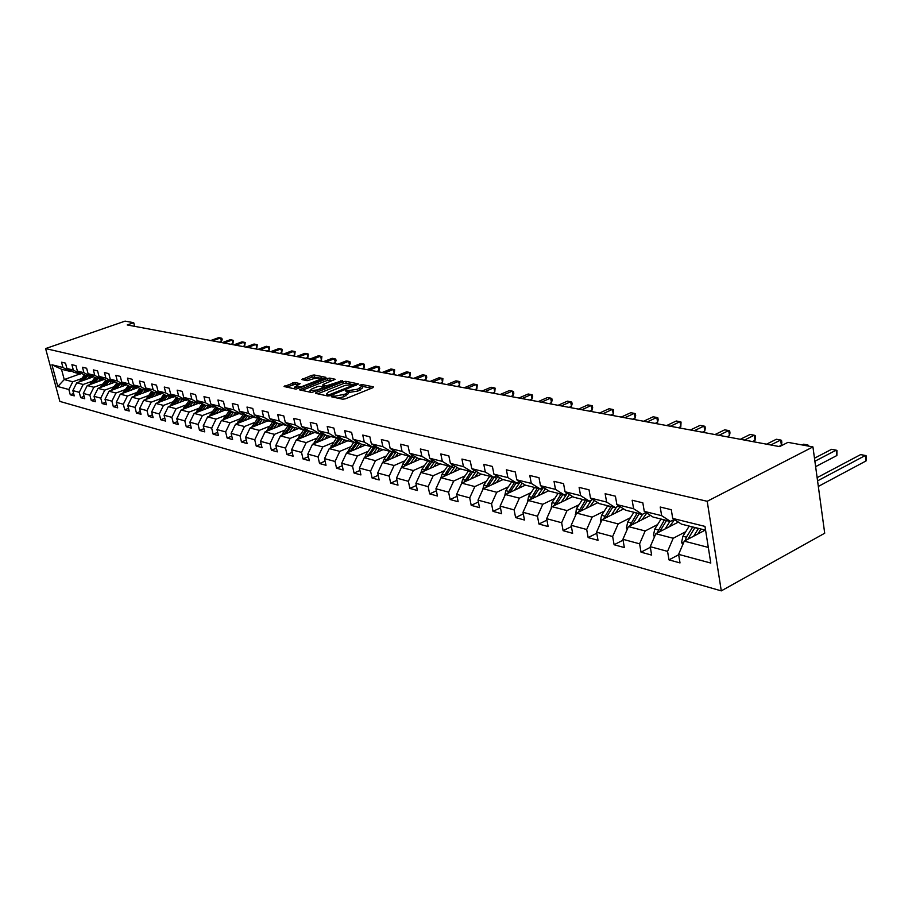 <?xml version="1.0" encoding="UTF-8"?>
<svg xmlns="http://www.w3.org/2000/svg" width="912" height="912" viewBox="0 0 912 912"><rect width="100%" height="100%" fill="white"/><g stroke="black" fill="none" stroke-linecap="round" stroke-linejoin="round"><path stroke-width="1.37" d="M335.263 397.609L334.955 396.207L333.496 395.899L331.341 396.766L342.718 399.217L345.352 398.818L372.974 387.657L373.396 386.825L361.859 384.522L359.533 385.274L362.189 386.095L361.859 384.522M348.156 392L349.627 392.308L349.228 390.484L345.944 390.45L345.409 390.94L348.031 391.772L345.614 394.03L334.955 396.207M294.907 382.493L284.065 386.517L295.955 389.139L325.481 378.127L325.949 377.34L314.138 374.98L311.665 375.368L301.872 379.552L307.139 380.703L314.127 378.56L321.503 377.864L319.485 379.643L301.724 386.631L294.325 387.326L300.139 383.656L294.907 382.493L295.306 384.248L286.493 387.098M349.228 390.484L357.538 389.23L362.189 386.095M707.21 501.292L812.934 446.914L787.957 442.354L779.566 446.606L127.224 324.957L133.722 322.7L125.069 321.127L45.6 348.578L707.21 501.292L721.289 590.873L59.873 401.417L45.6 348.578M316.019 392.525L315.518 393.357L327.818 396.002L330.418 395.614L358.587 383.941L345.808 381.307L343.265 381.695L316.019 392.525L316.247 393.505M311.665 392.525L299.444 389.823L327.248 378.491L329.756 378.104L335.206 379.267L323.521 384.26L322.768 384.932L326.485 385.776L342.41 380.68L311.665 392.525M73.621 393.551L70.281 394.771L74.248 395.865L72.835 390.587L79.253 392.32L80.666 397.643L84.736 398.761L83.311 393.414L89.889 395.192L91.303 400.573L95.464 401.725L94.039 396.321L100.765 398.134L102.19 403.571L106.453 404.746L105.017 399.285L111.902 401.155L113.339 406.649L117.705 407.858L116.269 402.329L123.325 404.233L124.762 409.796L129.23 411.027L127.783 405.441L135.01 407.39L136.458 413.022L141.029 414.287L139.582 408.633L146.992 410.639L148.451 416.328L153.136 417.628L151.677 411.905L159.281 413.957L160.74 419.725L165.539 421.048L164.08 415.256L171.878 417.365L173.337 423.191L178.273 424.559L176.803 418.699L184.794 420.854L186.265 426.759L191.326 428.15L189.856 422.222L198.052 424.433L199.523 430.418L204.721 431.855L203.239 425.847L211.664 428.116L213.134 434.169L218.47 435.64L216.988 429.563L225.64 431.9L227.122 438.022L232.594 439.538L231.112 433.371L239.993 435.776L241.475 441.989L247.106 443.54L245.613 437.293L254.744 439.766L256.226 446.059L262.018 447.644L260.524 441.328L269.906 443.859L271.4 450.232L277.339 451.873L275.846 445.466L285.49 448.077L286.984 454.541L293.105 456.228L291.612 449.73L301.53 452.42L303.035 458.964L309.328 460.697L307.823 454.119L318.037 456.878L319.542 463.513L326.017 465.302L324.512 458.633L335.035 461.472L336.539 468.198L343.208 470.045L341.704 463.273L352.545 466.203L354.05 473.032L360.924 474.924L359.419 468.061L370.58 471.082L372.085 478.002L379.175 479.963L377.671 472.997L389.185 476.11L390.689 483.132L397.997 485.15L396.492 478.082L408.371 481.297L409.864 488.422L417.411 490.508L415.906 483.337L428.161 486.655L429.666 493.882L437.452 496.025L435.947 488.752L448.601 492.172L450.106 499.514L458.143 501.737L456.638 494.35L469.714 497.884L471.208 505.339L479.518 507.631L478.025 500.129L491.545 503.789L493.027 511.358L501.623 513.73L500.129 506.103L514.117 509.888L515.599 517.583L524.48 520.034L522.998 512.293L537.464 516.203L538.946 524.024L548.135 526.555L546.664 518.689L561.644 522.736L563.114 530.681L572.633 533.315L571.174 525.312L586.701 529.507L588.149 537.59L598.021 540.314L596.573 532.186L612.659 536.53L614.107 544.749L624.344 547.565L622.907 539.3L639.597 543.814L641.033 552.17L651.647 555.1L650.233 546.687L667.561 551.372L668.975 559.877L680.01 562.921L678.608 554.359L710.79 563.057L704.976 526.395L672.714 518.415L671.278 509.705L660.208 507.026L661.645 515.668L670.434 521.39L653.038 517.047L644.26 511.37L642.823 502.82L632.164 500.243L633.612 508.736L642.367 514.379L625.621 510.196L616.877 504.587L615.418 496.196L605.146 493.711L606.617 502.056L615.338 507.631L599.195 503.595L590.486 498.055L589.015 489.801L579.12 487.407L580.591 495.615L589.277 501.121L573.705 497.222L565.041 491.762L563.559 483.645L554.017 481.331L555.499 489.402L564.14 494.84L549.115 491.078L540.497 485.686L539.003 477.706L529.781 475.471L531.286 483.406L539.881 488.775L525.369 485.15L505.362 494.521L519.373 498.169L531.126 492.605M70.281 394.771L68.867 389.515L57.809 386.528L51.938 364.766L62.962 367.502L61.537 362.189L65.493 363.147L66.918 368.482L73.325 370.067L71.9 364.686L75.947 365.666L77.372 371.07L83.927 372.689L82.49 367.251L86.64 368.254L88.076 373.715L94.78 375.379L93.343 369.884L97.584 370.91L99.032 376.428L105.906 378.127L104.447 372.563L108.802 373.624L110.249 379.198L117.283 380.942L115.835 375.322L120.281 376.394L121.741 382.048L128.957 383.827L127.498 378.138L132.058 379.244L133.517 384.955L140.915 386.791L139.445 381.034L144.119 382.162L145.589 387.953L153.17 389.823L151.7 383.998L156.499 385.16L157.97 391.009L165.745 392.935L164.263 387.041L169.187 388.227L170.669 394.155L178.649 396.127L177.156 390.154L182.206 391.385L183.7 397.381L191.885 399.41L190.391 393.357L195.578 394.611L197.06 400.687L205.474 402.773L203.98 396.652L209.293 397.94L210.797 404.084L219.427 406.228L217.922 400.026L223.394 401.348L224.899 407.573L233.757 409.773L232.264 403.492L237.872 404.848L239.377 411.164L248.497 413.421L246.992 407.048L252.761 408.451L254.277 414.846L263.648 417.172L262.132 410.719L268.071 412.156L269.587 418.631L279.22 421.025L277.704 414.481L283.814 415.963L285.331 422.53L295.249 424.992L293.732 418.357L300.025 419.885L301.541 426.542L311.744 429.073L310.228 422.359L316.703 423.92L318.22 430.669L328.742 433.28L327.214 426.463L333.883 428.081L335.411 434.933L346.241 437.612L344.713 430.692L351.587 432.356L353.115 439.31L364.276 442.069L362.759 435.058L369.839 436.78L371.366 443.825L382.88 446.675L381.353 439.561L388.66 441.328L390.188 448.487L402.067 451.429L400.539 444.201L408.086 446.025L409.613 453.298L421.868 456.331L420.352 449L428.138 450.881L429.666 458.257L442.32 461.392L440.804 453.948L448.852 455.897L450.368 463.376L463.456 466.625L461.939 459.055L470.261 461.073L471.778 468.677L485.298 472.028L483.793 464.345L492.389 466.431L493.905 474.16L507.893 477.614L506.388 469.817L515.291 471.971L516.796 479.826L531.286 483.406M540.497 485.686L555.499 489.402M565.041 491.762L580.591 495.615M590.486 498.055L606.617 502.056M616.877 504.587L633.612 508.736M644.26 511.37L661.645 515.668M92.135 381.25L83.186 384.488L76.745 382.812L93.548 376.747M81.749 373.475L80.393 373.966L73.963 372.358L66.918 368.482M76.745 382.812L72.835 390.587M83.186 384.488L79.253 392.32M73.325 370.067L80.393 373.966M102.885 383.975L93.856 387.269L87.256 385.548L104.31 379.358M92.431 376.132L91.052 376.622L84.463 374.98L77.372 371.07M87.256 385.548L83.311 393.414M93.856 387.269L89.889 395.192M83.927 372.689L91.052 376.622M113.875 386.768L104.777 390.119L98.017 388.352L115.322 382.025M103.375 378.833L101.95 379.346L95.213 377.671L88.076 373.715M98.017 388.352L94.039 396.321M104.777 390.119L100.765 398.134M94.78 375.379L101.95 379.346M125.138 389.629L115.949 393.026L109.041 391.225L126.608 384.761M114.581 381.615L113.122 382.139L106.225 380.418L99.032 376.428M109.041 391.225L105.017 399.285M115.949 393.026L111.902 401.155M105.906 378.127L113.122 382.139M136.675 392.559L127.406 396.013L120.327 394.166L138.157 387.554M126.05 384.454L124.568 385.001L117.488 383.234L110.249 379.198M120.327 394.166L116.269 402.329M127.406 396.013L123.325 404.233M117.283 380.942L124.568 385.001M148.496 395.569L139.137 399.068L131.887 397.187L150.001 390.427M137.815 387.361L136.287 387.931L129.037 386.118L121.741 382.048M131.887 397.187L127.783 405.441M139.137 399.068L135.01 407.39M128.957 383.827L136.287 387.931M160.603 398.635L151.153 402.203L143.72 400.265L160.478 393.973M149.864 390.347L148.291 390.929L140.87 389.071L133.517 384.955M143.72 400.265L139.582 408.633M151.153 402.203L146.992 410.639M140.915 386.791L148.291 390.929M173.018 401.793L163.476 405.418L155.861 403.435L172.744 397.039M162.211 393.403L160.603 394.007L152.988 392.103L145.589 387.953M155.861 403.435L151.677 411.905M163.476 405.418L159.281 413.957M153.17 389.823L160.603 394.007M185.74 405.019L176.119 408.713L168.31 406.672L185.33 400.186M174.887 396.538L173.234 397.165L165.425 395.215L157.97 391.009M168.31 406.672L164.08 415.256M176.119 408.713L171.878 417.365M165.745 392.935L173.234 397.165M198.793 408.337L189.08 412.087L181.066 410.001L198.223 403.4M187.883 399.752L186.185 400.402L178.182 398.396L170.669 394.155M181.066 410.001L176.803 418.699M189.08 412.087L184.794 420.854M178.649 396.127L186.185 400.402M212.188 411.734L202.384 415.553L194.153 413.41L211.459 406.706M201.221 403.047L199.477 403.72L191.258 401.668L183.7 397.381M194.153 413.41L189.856 422.222M202.384 415.553L198.052 424.433M191.885 399.41L199.477 403.72M225.937 415.234L216.041 419.11L207.594 416.909L225.025 410.104M214.913 406.433L213.123 407.128L204.687 405.019L197.06 400.687M207.594 416.909L203.239 425.847M216.041 419.11L211.664 428.116M205.474 402.773L213.123 407.128M240.05 418.813L230.052 422.769L221.388 420.512L238.967 413.581M228.969 409.91L227.134 410.628L218.47 408.462L210.797 404.084M221.388 420.512L216.988 429.563M230.052 422.769L225.64 431.9M219.427 406.228L227.134 410.628M254.551 422.495L244.45 426.52L235.547 424.205L253.274 417.16M243.413 413.478L241.52 414.23L232.617 411.996L224.899 407.573M235.547 424.205L231.112 433.371M244.45 426.52L239.993 435.776M233.757 409.773L241.52 414.23M269.439 426.269L259.247 430.373L250.093 427.99L267.968 420.831M258.256 417.149L256.318 417.924L247.163 415.633L239.377 411.164M250.093 427.99L245.613 437.293M259.247 430.373L254.744 439.766M248.497 413.421L256.318 417.924M284.749 430.156L274.455 434.34L265.05 431.889L283.062 424.604M273.52 420.911L271.514 421.72L262.109 419.372L254.277 414.846M265.05 431.889L260.524 441.328M274.455 434.34L269.906 443.859M263.648 417.172L271.514 421.72M300.493 434.146L290.096 438.421L280.417 435.89L298.577 428.48M289.207 424.787L287.155 425.63L277.476 423.214L269.587 418.631M280.417 435.89L275.846 445.466M290.096 438.421L285.49 448.077M279.22 421.025L287.155 425.63M316.681 438.262L306.193 442.605L296.229 440.017L314.537 432.47M305.36 428.777L303.229 429.643L293.276 427.158L285.331 422.53M296.229 440.017L291.612 449.73M306.193 442.605L301.53 452.42M295.249 424.992L303.229 429.643M333.347 442.48L322.745 446.926L312.497 444.258L330.953 436.574M321.97 432.881L319.781 433.781L309.544 431.216L301.541 426.542M312.497 444.258L307.823 454.119M322.745 446.926L318.037 456.878M311.744 429.073L319.781 433.781M350.504 446.834L339.788 451.372L329.243 448.624L347.848 440.792M339.082 437.099L336.836 438.034L326.279 435.4L318.22 430.669M329.243 448.624L324.512 458.633M339.788 451.372L335.035 461.472M328.742 433.28L336.836 438.034M368.174 451.315L357.344 455.943L346.48 453.116L365.245 445.136M356.717 441.442L354.392 442.423L343.516 439.709L335.411 434.933M346.48 453.116L341.704 463.273M357.344 455.943L352.545 466.203M346.241 437.612L354.392 442.423M386.369 455.932L375.448 460.663L364.241 457.744L383.154 449.616M374.878 445.922L372.484 446.948L361.277 444.144L353.115 439.31M364.241 457.744L359.419 468.061M375.448 460.663L370.58 471.082M364.276 442.069L372.484 446.948M405.133 460.685L394.098 465.519L382.55 462.509L401.611 454.222M393.619 450.539L391.134 451.611L379.586 448.727L371.366 443.825M382.55 462.509L377.671 472.997M394.098 465.519L389.185 476.11M382.88 446.675L391.134 451.611M424.49 465.587L413.33 470.535L401.428 467.434L420.637 458.975M412.942 455.293L410.377 456.41L398.464 453.435L390.188 448.487M401.428 467.434L396.492 478.082M413.33 470.535L408.371 481.297M402.067 451.429L410.377 456.41M444.463 470.649L433.189 475.711L420.899 472.507L440.268 463.889M432.881 460.207L430.236 461.381L417.935 458.303L409.613 453.298M420.899 472.507L415.906 483.337M433.189 475.711L428.161 486.655M421.868 456.331L430.236 461.381M465.074 475.87L453.686 481.057L440.998 477.74L460.514 468.939M453.481 465.268L450.733 466.499L438.045 463.33L429.666 458.257M440.998 477.74L435.947 488.752M453.686 481.057L448.601 492.172M442.32 461.392L450.733 466.499M486.37 481.274L474.856 486.575L461.746 483.155L481.422 474.172M474.753 470.501L471.914 471.789L458.804 468.517L450.368 463.376M461.746 483.155L456.638 494.35M474.856 486.575L469.714 497.884M463.456 466.625L471.914 471.789M508.372 486.837L496.744 492.275L483.189 488.741L503.025 479.564M496.744 475.916L493.814 477.261L480.259 473.875L471.778 468.677M483.189 488.741L478.025 500.129M496.744 492.275L491.545 503.789M485.298 472.028L493.814 477.261M519.498 481.502L516.454 482.915L502.432 479.416L493.905 474.16M505.362 494.521L500.129 506.103M519.373 498.169L514.117 509.888M507.893 477.614L516.454 482.915M554.667 498.568L542.788 504.268L528.287 500.494L548.659 490.793M543.039 487.282L539.881 488.775M528.287 500.494L522.998 512.293M542.788 504.268L537.464 516.203M516.796 479.826L525.369 485.15M579.04 504.735L567.025 510.595L552.011 506.673L572.77 496.641M567.424 493.255L564.14 494.84M552.011 506.673L546.664 518.689M567.025 510.595L561.644 522.736M604.28 511.119L592.139 517.138L576.578 513.08L597.759 502.683M592.686 499.457L589.277 501.121M576.578 513.08L571.174 525.312M592.139 517.138L586.701 529.507M630.443 517.731L618.176 523.921L602.045 519.715L623.648 508.93M618.872 505.875L615.338 507.631M602.045 519.715L596.573 532.186M618.176 523.921L612.659 536.53M657.575 524.594L645.172 530.955L628.436 526.6L650.495 515.394M646.049 512.521L642.367 514.379M628.436 526.6L622.907 539.3M645.172 530.955L639.597 543.814M685.733 531.707L673.204 538.262L655.831 533.737L678.346 522.097M674.253 519.418L670.434 521.39M655.831 533.737L650.233 546.687M673.204 538.262L667.561 551.372M708.305 547.417L684.274 541.147L705.261 530.089M705.58 530.18L681.515 524.161L672.714 518.415M684.274 541.147L678.608 554.359M812.934 446.914L824.71 533.224L721.289 590.873M134.634 326.336L133.722 322.7M80.085 373.886L64.25 379.563L72.766 381.775L81.635 378.583M71.307 370.888L69.985 371.366L61.492 369.235L64.25 379.563L57.809 386.528M51.938 364.766L61.492 369.235M72.766 381.775L68.867 389.515M62.962 367.502L69.985 371.366M678.665 554.724L668.975 559.877M650.336 547.314L641.033 552.17M623.056 540.155L614.107 544.749M596.767 533.246L588.149 537.59M571.402 526.577L563.114 530.681M546.938 520.114L538.946 524.024M523.306 513.878L515.599 517.583M500.471 507.836L493.027 511.358M478.401 501.988L471.208 505.339M457.037 496.322L450.106 499.514M436.369 490.827L429.666 493.882M416.362 485.503L409.864 488.422M396.971 480.339L390.689 483.132M378.172 475.334L372.085 478.002M359.944 470.467L354.05 473.032M342.251 465.747L336.539 468.198M325.082 461.153L319.542 463.513M308.416 456.695L303.035 458.964M292.216 452.363L286.984 454.541M276.473 448.145L271.4 450.232M261.163 444.041L256.226 446.059M246.274 440.051L241.475 441.989M231.785 436.153L227.122 438.022M217.672 432.368L213.134 434.169M203.946 428.674L199.523 430.418M190.562 425.083L186.265 426.759M177.521 421.572L173.337 423.191M164.81 418.152L160.74 419.725M152.418 414.812L148.451 416.328M140.334 411.551L136.458 413.022M128.546 408.371L124.762 409.796M117.032 405.27L113.339 406.649M105.792 402.238L102.19 403.571M94.814 399.274L91.303 400.573M84.098 396.378L80.666 397.643M337.736 398.145L343.71 396.788L343.311 394.953M348.145 392.274L348.43 393.596L343.71 396.788M349.627 392.308L357.937 391.054L357.538 389.23M362.303 386.597L362.577 387.908L357.937 391.054M371.594 388.216L362.315 386.346M350.869 384.043L346.195 383.097L343.653 383.485L317.695 393.824M356.489 385.172L355.304 384.932M328.822 394.896L355.213 384.511L345.249 385.343L328.844 391.898L326.393 394.144L328.822 394.896L329.061 395.979M301.883 390.416L327.647 380.247L327.248 378.491M333.108 380.464L327.647 380.247M324.729 387.11L326.131 387.406M312.075 388.786L310.012 390.632L317.547 389.937L324.649 386.745L318.402 386.278L312.075 388.786M298.087 384.841L295.306 384.248M318.448 377.522L312.064 377.101L304.334 380.122M324.136 378.662L321.594 378.149M697.862 533.987L701.02 529.04M693.656 536.21L698.489 528.401M682.746 544.703L681.595 542.423L682.894 536.267L689.233 526.087M687.865 539.254L694.955 527.524M818.326 486.438L866.069 460.936L865.374 455.476L860.62 454.609L817.129 477.649M692.732 526.965L686.394 537.168L685.106 540.702M817.562 480.875L865.374 455.476L866.126 455.806L866.069 460.936M669.385 526.726L674.572 519.623M665.201 528.892L669.978 521.276M654.44 536.94L653.505 535.07L654.782 529.028L661.063 519.053M659.604 531.787L666.569 520.433M815.624 466.659L836.874 455.533L836.156 450.152L831.573 449.32L814.473 458.212M664.438 519.897L656.914 533.178M814.883 461.244L836.156 450.152L836.954 450.494L836.874 455.533M641.957 519.737L646.825 513.034M637.796 521.846L642.607 514.265M627.182 529.473L626.441 527.98L627.695 522.052L633.908 512.27M632.381 524.594L639.232 513.593M637.169 513.08L629.747 525.928M806.504 445.74L807.941 445.01L803.506 444.201L802.07 444.931M808.078 446.025L807.941 445.01L808.887 446.173M615.509 512.989L620.103 506.662M611.382 515.052L616.546 507.026M600.917 522.291L600.347 521.151L601.578 515.326L607.734 505.727M606.138 517.674L612.864 507.004M778.939 446.481L781.39 445.238L780.649 440.029L776.363 439.253L766.559 444.178M610.869 506.513L603.562 518.951M770.834 444.976L780.649 440.029L781.527 440.382L781.823 442.457L781.39 445.238M589.996 506.491L594.328 500.494M585.903 508.508L591.443 500.061M575.575 515.371L576.384 508.828L582.472 499.411M580.819 511.005L587.431 500.654M752.571 441.568L755.011 440.348L754.258 435.218L750.109 434.465L740.35 439.288M585.504 500.175L578.311 512.236M744.488 440.063L754.258 435.218L755.17 435.571L755.478 437.623L755.011 440.348M565.372 500.221L569.453 494.543M561.302 502.181L567.241 493.346M551.11 508.691L552.056 502.558L558.087 493.324M556.377 504.564L562.875 494.521M727.046 436.814L729.486 435.617L728.722 430.567L724.709 429.837L714.997 434.557M561.017 494.053L553.926 505.75M718.998 435.309L728.722 430.567L729.668 430.92L729.976 432.938L729.486 435.617M541.58 494.156L545.444 488.786M537.544 496.082L543.37 487.487M527.489 502.261L528.561 496.504L534.535 487.441M532.779 498.351L539.152 488.593M702.343 432.197L704.759 431.034L703.996 426.064L700.097 425.357L690.441 429.985M537.362 488.148L530.374 499.502M694.317 430.703L703.996 426.064L704.976 426.417L705.284 428.401L704.759 431.034M518.586 488.308L522.245 483.212M514.573 490.189L520.193 481.935M504.678 496.025L505.841 490.656L511.757 481.741M509.968 492.355L516.226 482.858M678.403 427.739L680.819 426.588L680.033 421.697L676.259 421.002L666.649 425.551M514.493 482.425L507.608 493.46M670.411 426.246L680.033 421.697L681.047 422.051L680.819 426.588M496.356 482.653L499.822 477.808M492.377 484.489L497.792 476.554M482.676 489.881L483.873 484.99L489.733 476.246M487.909 486.563L494.224 477.067M655.204 423.407L657.598 422.29L656.811 417.457L653.152 416.795L643.598 421.253M492.377 476.908L485.594 487.624M647.246 421.925L656.811 417.457L657.848 417.821L658.168 419.748L657.598 422.29M474.844 477.17L478.139 472.576M470.888 478.982L476.121 471.344M461.404 483.907L462.623 479.518L468.426 470.923M466.556 480.955L473.111 471.253M632.711 419.212L635.094 418.118L634.296 413.353L630.751 412.714L621.243 417.08M470.98 471.561L464.299 481.992M624.777 417.742L634.296 413.353L635.356 413.717L635.675 415.621L635.094 418.118M454.016 471.88L457.14 467.503M450.095 473.647L455.156 466.294M440.827 478.105L442.035 474.217L447.781 465.758M445.9 475.528L452.694 465.622M610.88 415.142L613.252 414.071L612.454 409.374L609.011 408.747L599.56 413.033M450.266 466.385L443.677 476.531M602.992 413.672L612.454 409.374L613.537 409.739L613.252 414.071M433.838 466.75L436.825 462.589M429.951 468.472L434.842 461.392M420.922 472.496L422.108 469.076L427.796 460.765M425.893 470.284L432.904 460.218M589.699 411.198L592.059 410.138L591.25 405.509L587.909 404.905L578.504 409.112M430.19 461.369L423.715 471.253M581.845 409.727L591.25 405.509L592.344 405.874L592.675 407.721L592.059 410.138M414.287 461.768L417.126 457.813M410.434 463.467L415.177 456.638M401.633 467.343L402.785 464.105L408.416 455.92M406.49 465.2L413.284 455.51M569.134 407.356L571.471 406.319L570.65 401.759L567.412 401.166L558.076 405.304M411.016 456.137L404.358 466.135M561.313 405.908L570.65 401.759L571.778 402.124L572.109 403.948L571.471 406.319M395.341 456.958L398.042 453.184M391.51 458.622L396.104 452.021M382.926 462.35L384.055 459.272L389.629 451.235M387.691 460.275L394.269 450.927M549.149 403.64L551.475 402.614L550.654 398.111L547.496 397.541L538.217 401.599M392.456 451.041L385.594 461.187M541.363 402.181L550.654 398.111L551.794 398.476L552.125 400.277L551.475 402.614M376.952 452.284L379.529 448.693M373.156 453.914L377.614 447.541M364.777 457.516L365.883 454.598L371.401 446.675M369.451 455.498L375.824 446.481M529.724 400.015L532.038 399.011L531.217 394.565L528.151 394.007L518.928 397.997M374.467 446.093L367.399 456.388M521.983 398.567L531.217 394.565L532.369 394.942L532.699 396.709L532.038 399.011M359.111 447.746L361.642 444.235M355.338 449.342L359.67 443.198M347.164 452.819L353.719 442.252M351.758 450.87L357.926 442.16M510.845 396.492L513.137 395.5L512.316 391.123L509.341 390.587L500.175 394.497M356.843 441.522L349.741 451.725M503.139 395.056L512.316 391.123L513.49 391.499L513.821 393.243L513.137 395.5M341.783 443.346L344.291 439.903M338.056 444.908L342.262 438.968M330.064 448.271L336.539 437.965M334.567 446.378L340.564 437.965M492.48 393.072L494.76 392.092L493.928 387.771L491.032 387.247L481.924 391.1M339.503 437.338L332.584 447.211M484.819 391.636L493.928 387.771L495.125 388.147L494.76 392.092M324.957 439.071L327.431 435.685M321.252 440.61L325.345 434.853M313.454 443.859L319.895 433.736M317.878 442.012L323.692 433.884M474.616 389.732L476.885 388.786L476.053 384.511L473.225 383.998L464.174 387.794M322.666 433.28L315.94 442.822M466.99 388.318L476.053 384.511L477.25 384.887L476.885 388.786M308.609 434.91L311.049 431.593M304.939 436.426L308.917 430.852M297.323 439.561L303.924 429.358M301.655 437.783L307.31 429.917M457.22 386.494L459.477 385.548L458.645 381.341L455.897 380.84L446.903 384.568M306.295 429.324L299.752 438.569M449.639 385.081L458.645 381.341L459.853 381.706L459.477 385.548M292.718 430.874L295.135 427.614M289.07 432.368L292.946 426.964M281.637 435.4L288.409 425.117M285.889 433.667L291.373 426.052M440.279 383.336L442.525 382.413L441.693 378.252L439.014 377.762L430.088 381.433M290.392 425.482L284.02 434.431M432.744 381.934L441.693 378.252L442.913 378.617L442.525 382.413M277.259 426.953L279.642 423.749M273.646 428.412L277.419 423.179M266.384 431.353L273.338 420.991M270.556 429.666L275.891 422.29M423.795 380.258L426.018 379.346L425.174 375.242L422.575 374.764L413.695 378.377M274.934 421.732L268.721 430.407M416.294 378.868L425.174 375.242L426.406 375.607L426.748 377.249L426.018 379.346M262.223 423.134L264.583 419.987M258.643 424.57L262.36 419.429M251.541 427.42L258.438 417.251M255.634 425.779L260.832 418.631M407.721 377.26L409.933 376.371L409.089 372.313L406.547 371.845L397.735 375.402M259.897 418.095L253.832 426.497M400.265 375.869L409.089 372.313L410.332 372.677L409.933 376.371M247.597 419.417L249.922 416.328M244.04 420.831L247.722 415.769M237.097 423.59L243.835 413.717M241.11 421.994L246.172 415.063M392.057 374.342L394.246 373.464L393.414 369.451L390.929 368.995L382.174 372.495M245.26 414.538L239.354 422.689M384.647 372.962L393.414 369.451L394.657 369.816L394.246 373.464M233.347 415.792L235.649 412.76M229.824 417.183L233.461 412.213M223.03 419.862L229.619 410.286M226.974 418.312L231.899 411.586M376.781 371.492L378.959 370.625L378.115 366.67L375.71 366.225L367.012 369.668M231.01 411.073L225.241 418.984M369.417 370.124L378.115 366.67L379.369 367.034L379.711 368.619L378.959 370.625M219.473 412.27L221.741 409.283M215.973 413.638L219.575 408.736M209.327 416.237L215.779 406.934M213.203 414.721L218.002 408.2M361.882 368.71L364.048 367.855L363.204 363.945L360.856 363.523L352.214 366.909M217.136 407.71L211.516 415.382M354.563 367.354L363.204 363.945L364.469 364.31L364.048 367.855M205.952 408.838L208.198 405.897M202.487 410.183L206.044 405.361M195.989 412.703L202.293 403.663M199.785 411.232L204.47 404.894M347.347 366.008L349.501 365.165L348.658 361.3L346.366 360.878L337.782 364.219M203.615 404.415L198.132 411.871M340.073 364.652L348.658 361.3L349.923 361.665L350.265 363.204L349.501 365.165M192.785 405.498L194.997 402.602M189.343 406.82L192.865 402.067M182.981 409.26L189.149 400.471M186.709 407.835L191.281 401.668M333.165 363.364L335.297 362.531L334.465 358.712L332.219 358.302L323.692 361.597M190.448 401.212L185.09 408.451M325.926 362.007L334.465 358.712L335.73 359.077L336.072 360.605L335.297 362.531M179.938 402.238L182.138 399.388M176.518 403.537L180.017 398.852M170.305 405.908L176.347 397.358M173.964 404.518L178.467 398.464M319.314 360.776L321.446 359.955L320.602 356.182L318.413 355.783L309.943 359.032M177.612 398.077L172.379 405.122M312.132 359.442L320.602 356.182L321.879 356.546L321.446 359.955M167.409 399.057L169.586 396.253M164.023 400.345L167.477 395.728M157.936 402.648L163.852 394.326M161.527 401.291L165.973 395.352M305.794 358.256L307.903 357.447L307.07 353.719L304.927 353.32L296.525 356.524M165.095 395.021L159.976 401.873M298.657 356.923L307.07 353.719L308.347 354.084L307.903 357.447M155.2 395.956L157.343 393.186M151.837 397.222L155.257 392.673M145.874 399.456L151.666 391.362M149.397 398.134L153.786 392.297M292.592 355.794L294.69 354.996L293.846 351.302L291.76 350.926L283.404 354.084M152.885 392.046L147.881 398.704M285.49 354.472L293.846 351.302L295.135 351.667L294.69 354.996M143.275 392.935L145.396 390.211M139.935 394.178L143.321 389.686M134.11 396.355L139.775 388.466M137.564 395.067L141.884 389.333M279.688 353.389L281.774 352.602L280.93 348.954L278.89 348.578L270.602 351.69M140.984 389.105L136.082 395.614M272.631 352.078L280.93 348.954L282.218 349.319L281.774 352.602M131.636 389.983L133.733 387.292M128.33 391.202L131.681 386.779M122.618 393.323L128.182 385.639M126.016 392.057L130.279 386.426M267.079 351.04L269.143 350.265L268.31 346.651L266.315 346.286L258.073 349.364M129.39 386.209L124.556 392.605M260.068 349.729L268.31 346.651L269.599 347.016L269.143 350.265M120.27 387.098L122.356 384.454M116.987 388.307L120.304 383.941M111.389 390.359L116.85 382.88M114.73 389.139L118.936 383.599M254.756 348.737L256.808 347.974L255.976 344.405L254.026 344.041L245.841 347.073M118.081 383.382L113.305 389.663M247.779 347.438L255.976 344.405L257.264 344.759L256.808 347.974M109.178 384.283L111.23 381.672M105.917 385.468L109.201 381.159M100.434 387.475L105.781 380.179M103.717 386.278L107.867 380.828M242.695 346.492L244.735 345.739L243.903 342.205L241.999 341.852L233.871 344.85M107.023 380.623L102.326 386.791M235.775 345.203L243.903 342.205L245.203 342.559L244.735 345.739M98.336 381.524L100.377 378.959M95.099 382.698L98.359 378.457M89.729 384.659L94.973 377.534M92.944 383.485L97.048 378.127M230.907 344.291L232.936 343.55L232.104 340.051L230.246 339.709L222.163 342.661M96.227 377.921L91.588 383.975L90.334 383.599M224.021 343.015L232.104 340.051L233.404 340.415L232.936 343.55M87.734 378.845L89.752 376.303M84.531 379.996L87.757 375.801M79.276 381.9L84.417 374.957M82.433 380.76L86.48 375.482M219.382 342.148L221.388 341.407L220.567 337.953L218.743 337.611L210.718 340.529M85.682 375.288L81.1 381.239L79.846 380.908M212.542 340.871L220.567 337.953L221.855 338.306L222.186 339.686L221.388 341.407M346.013 395.865L345.614 394.03M348.133 391.943L347.757 390.176M360.217 390.131L359.83 388.307M333.803 397.29L333.496 395.899M343.653 383.485L343.265 381.695M346.195 383.097L345.808 381.307M330.817 395.455L330.634 394.622M354.882 385.81L354.7 384.989M327.602 395.956L327.294 394.565M300.436 390.108L300.219 389.128M330.144 379.871L329.756 378.104M323.338 386.403L323.042 385.058M326.792 387.155L326.485 385.776M329.198 386.186L329.027 385.388M340.609 381.661L340.438 380.863M317.729 390.746L317.547 389.937M324.068 388.227L323.885 387.429M301.895 387.406L301.724 386.631M319.667 380.418L319.485 379.643M302.852 379.814L302.636 378.89M312.064 377.101L311.665 375.368M314.526 376.724L314.138 374.98M285.068 386.791L284.84 385.833M292.82 384.625L292.421 382.869M681.652 542.56L683.464 543.028M694.864 527.672L698.398 528.55M689.141 526.235L692.641 527.113M688.617 537.738L690.042 538.114M682.894 536.267L686.394 537.168M653.562 535.196L655.033 535.583M666.478 520.57L669.887 521.425M660.972 519.202L664.346 520.045M660.288 530.442L661.565 530.773M654.782 529.028L658.156 529.895M626.498 528.105L627.65 528.413M639.141 513.741L642.413 514.562M633.817 512.407L637.078 513.228M633.008 523.42L634.136 523.705M627.695 522.052L630.944 522.884M600.404 521.265L601.259 521.493M612.773 507.152L615.931 507.938M607.643 505.864L610.778 506.65M606.697 516.637L607.688 516.899M601.578 515.326L604.713 516.124M575.221 514.676L575.814 514.824M587.339 500.791L590.383 501.554M582.392 499.548L585.413 500.312M581.32 510.104L582.198 510.321M576.384 508.828L579.405 509.603M562.784 494.657L565.725 495.387M558.007 493.46L560.926 494.19M556.822 503.789L557.585 503.983M552.056 502.558L554.975 503.31M539.06 488.718L541.91 489.436M534.443 487.567L537.271 488.273M533.167 497.69L533.816 497.861M528.561 496.504L531.377 497.234M516.135 482.995L518.894 483.679M511.678 481.878L514.402 482.562M505.841 490.656L508.565 491.351M493.973 477.455L496.63 478.116M489.653 476.372L492.298 477.033M483.873 484.99L486.518 485.674M472.519 472.085L475.095 472.735M468.335 471.048L470.9 471.686M462.623 479.518L465.177 480.179M451.748 466.898L454.244 467.525M447.701 465.884L450.175 466.499M442.035 474.217L444.509 474.856M431.638 461.871L434.055 462.475M427.705 460.891L430.111 461.483M422.108 469.076L424.502 469.703M412.144 456.992L414.481 457.585M408.337 456.046L410.662 456.627M402.785 464.105L405.11 464.698M393.243 452.272L395.512 452.842M389.549 451.349L391.807 451.919M384.055 459.272L386.3 459.853M374.9 447.689L377.101 448.237M371.321 446.789L373.51 447.336M365.883 454.598L368.06 455.156M357.105 443.243L359.248 443.779M353.639 442.366L355.76 442.901M348.247 450.049L350.368 450.596M339.834 438.923L341.909 439.436M336.46 438.079L338.523 438.592M331.113 445.637L333.176 446.173M323.053 434.728L325.071 435.229M319.77 433.907L321.776 434.408M314.48 441.351L316.487 441.864M306.751 430.646L308.712 431.137M303.559 429.848L305.509 430.339M298.315 437.19L300.265 437.692M290.894 426.691L292.798 427.169M287.793 425.915L289.697 426.383M282.606 433.143L284.498 433.633M275.481 422.837L277.339 423.293M272.471 422.085L274.307 422.541M267.319 429.199L269.165 429.677M260.479 419.087L262.291 419.531M257.549 418.357L259.35 418.802M252.453 425.368L254.243 425.836M245.887 415.439L247.642 415.872M243.037 414.721L244.781 415.165M237.986 421.64L239.731 422.096M231.671 411.882L233.381 412.315M228.901 411.187L230.599 411.62M223.896 418.015L225.595 418.448M217.831 408.428L219.496 408.838M215.129 407.744L216.782 408.166M210.17 414.481L211.823 414.903M204.345 405.053L205.975 405.464M201.712 404.392L203.33 404.803M196.798 411.038L198.417 411.449M191.212 401.77L192.785 402.169M188.636 401.12L190.209 401.519M183.768 407.675L185.341 408.086M178.399 398.567L179.938 398.954M175.891 397.94L177.418 398.327M171.068 404.404L172.596 404.803M165.904 395.443L167.409 395.819M163.453 394.828L164.958 395.204M158.677 401.212L160.17 401.599M153.718 392.399L155.177 392.764M151.324 391.795L152.783 392.16M146.593 398.099L148.04 398.476M141.816 389.424L143.252 389.777M139.49 388.843L140.915 389.196M134.794 395.056L136.219 395.42M130.211 386.517L131.602 386.87M127.931 385.947L129.322 386.3M123.28 392.092L124.67 392.445M118.868 383.69L120.236 384.032M116.645 383.131L118.013 383.473M112.039 389.196L113.396 389.549M107.798 380.92L109.132 381.25M105.632 380.372L106.955 380.703M101.061 386.369L102.383 386.711M96.98 378.218L98.291 378.537M94.859 377.682L96.159 378.013M86.412 375.573L87.689 375.892M84.337 375.049L85.614 375.368M355.452 385.582L355.235 384.613M326.747 395.774L326.393 394.144M323.076 386.346L322.768 384.932M310.376 392.24L310.012 390.632M324.9 387.896L324.672 386.882M294.667 388.865L294.325 387.326M321.879 379.552L321.583 378.229"/></g></svg>
